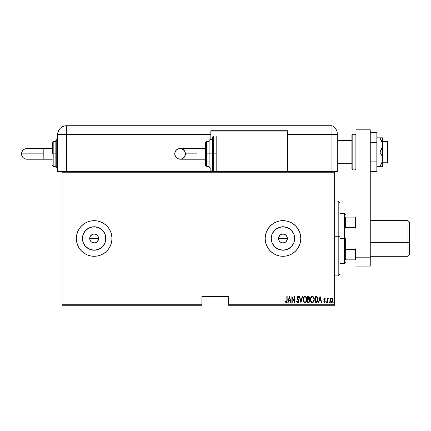 <?xml version="1.0" encoding="UTF-8"?>
<svg xmlns="http://www.w3.org/2000/svg" width="431" height="431" viewBox="0 0 431 431"><rect width="100%" height="100%" fill="white"/><g stroke="black" fill="none" stroke-linecap="round" stroke-linejoin="round"><path stroke-width="0.65" d="M96.689 242.141L95.025 242.847L92.449 242.594L91.006 241.629L90.041 240.186L89.702 238.478L90.041 236.77L89.702 238.478A4.455 4.455 0 0 1 94.157 234.028A4.455 4.455 0 0 1 98.607 238.478L97.859 236.005L95.865 234.367L94.157 234.028L92.455 234.362L91.011 235.326L90.041 236.77L90.607 235.789M282.402 234.065L279.827 235.326L278.862 236.77L278.523 238.478A4.455 4.455 0 0 1 282.978 234.028A4.455 4.455 0 0 1 287.429 238.478L286.68 236.005L285.451 234.776L282.978 234.028L280.506 234.776L281.384 234.319M271.482 236.193L271.255 238.478A11.723 11.723 0 0 1 282.978 226.76A11.723 11.723 0 0 1 294.696 238.478L293.807 242.965L291.264 246.769L287.461 249.307L282.978 250.201L278.491 249.307L274.687 246.769L272.15 242.965L271.255 238.478L272.15 233.995L274.687 230.192L278.491 227.649L282.978 226.76L287.461 227.649L291.264 230.192L293.807 233.995L294.696 238.478A11.723 11.723 0 0 1 282.978 250.201A11.723 11.723 0 0 1 271.255 238.478L271.482 240.767M82.66 236.193L82.434 238.478A11.723 11.723 0 0 1 94.157 226.76A11.723 11.723 0 0 1 105.875 238.478L104.986 242.965L102.443 246.769L98.64 249.307L94.157 250.201L89.67 249.307L85.866 246.769L83.328 242.965L82.434 238.478L83.328 233.995L85.866 230.192L89.67 227.649L94.157 226.76L98.64 227.649L102.443 230.192L104.986 233.995L105.875 238.478A11.723 11.723 0 0 1 94.157 250.201A11.723 11.723 0 0 1 82.434 238.478L82.66 240.767M94.157 220.667L90.682 221.006L87.337 222.024L84.26 223.667L81.561 225.882L79.342 228.581L77.699 231.662L76.686 235.003L76.341 238.478A17.811 17.811 0 0 1 94.157 220.667A17.811 17.811 0 0 1 111.968 238.478A17.811 17.811 0 0 0 108.973 228.586L106.753 225.882L104.054 223.667L100.973 222.024L97.632 221.006L94.157 220.667A17.811 17.811 0 0 0 79.352 228.565M108.962 228.575A17.811 17.811 0 0 0 94.163 220.667M79.336 228.597A17.811 17.811 0 0 0 77.704 231.646M77.693 231.679A17.811 17.811 0 0 0 76.686 234.987M76.68 235.019A17.811 17.811 0 0 0 76.341 238.462M300.79 238.456A17.811 17.811 0 0 0 300.45 235.024M300.445 234.981A17.811 17.811 0 0 0 265.162 238.478A17.811 17.811 0 0 1 282.978 220.667A17.811 17.811 0 0 1 300.79 238.478L300.445 235.003L299.432 231.662L297.789 228.581L295.574 225.882L292.87 223.667L289.794 222.024L286.453 221.006L282.978 220.667L279.498 221.006L276.158 222.024L273.082 223.667L270.382 225.882L268.163 228.581L266.52 231.662L265.507 235.003L265.162 238.478L265.507 241.953L266.52 245.298L268.163 248.375L270.382 251.074L273.082 253.288L276.158 254.936L279.498 255.949L282.978 256.294L286.453 255.949L289.794 254.936L292.87 253.288L295.574 251.074L297.789 248.375L299.432 245.298L300.445 241.953L300.79 238.478A17.811 17.811 0 0 1 282.978 256.294A17.811 17.811 0 0 1 265.162 238.478A17.811 17.811 0 0 0 282.978 256.294A17.811 17.811 0 0 0 300.79 238.478M282.106 234.114L283.846 234.114L285.451 234.776L287.089 236.775L287.342 239.35L286.071 241.683M284.681 234.367L285.559 234.852M282.978 234.028L283.975 234.141M278.674 239.631L278.609 237.61L279.918 235.24M278.609 237.61L279.428 235.789M91.684 234.771L93.285 234.114L95.025 234.114L96.63 234.776L97.859 236.005L98.521 237.61L98.521 239.35L97.228 241.699M97.304 235.331L97.891 236.059M94.157 234.028L95.159 234.141M93.29 234.108L93.581 234.065M90.451 236.005L92.563 234.319M228.645 305.277L334.634 305.277L334.634 304.744L228.645 304.744L228.645 296.372L201.923 296.372L201.923 304.744L62.091 304.744L62.091 172.211L334.634 172.211L334.634 304.744L334.634 171.678L287.429 171.678L334.634 171.678L334.634 172.211L62.091 172.211L62.091 171.678L216.179 171.678L62.091 171.678L62.091 304.744L201.923 304.744L201.923 296.372L228.645 296.372L228.645 304.744L334.634 304.744L334.634 305.277L228.645 305.277L228.645 304.744L228.645 305.277M62.091 305.277L201.923 305.277L201.923 304.744L201.923 305.277L62.091 305.277L62.091 304.744L62.091 305.277M330.458 298.726L330.098 300.719L330.825 302.422L332.059 302.535L332.883 301.091L332.748 299.103L331.687 297.983L330.55 298.581L330.076 300.342C330.011 301.538 330.491 302.32 331.52 302.686C332.543 302.32 333.023 301.538 332.958 300.342L332.576 298.721L331.52 297.972L330.458 298.726M327.441 302.605L327.118 302.605L327.441 302.605L327.571 299.211L328.481 298.128L327.905 298.053L327.441 298.721L327.441 298.053L327.118 298.053L327.118 302.605L327.118 298.053L327.118 302.605L327.441 302.605L327.506 299.513L328.481 298.128L328.163 297.972L327.441 298.721L327.441 298.053L327.118 298.053L327.441 298.053M324.327 302.681L323.606 302.072L324.392 302.686L323.606 302.072L323.821 301.646L324.387 302.126L324.882 301.393L323.762 299.168L324.478 297.972L323.794 298.785L323.891 299.868L324.877 301.517L324.505 302.109L323.821 301.646L323.606 302.072L324.5 302.675L325.033 302.196L325.195 301.188L324.107 298.947L324.516 298.532L324.979 299.012L325.2 298.618L324.478 297.972L325.2 298.618L324.478 297.972L325.2 298.618L324.979 299.012L325.2 298.618M316.117 302.605L317.076 302.346L317.652 301.533L317.895 298.338L316.979 296.652L314.969 296.372L314.969 302.605L316.117 302.605C317.528 302.223 318.159 301.21 318.008 299.567L316.893 296.598L314.969 296.372L314.969 302.605L314.969 296.372L315.718 296.372M308.898 302.562L307.615 302.605L309.156 302.433L309.765 301.129L309.62 299.933L309.043 299.243L309.453 298.096L309.221 296.862L307.615 296.372L307.615 302.605L307.615 296.372L307.615 302.605L308.607 302.605L309.776 300.838L309.043 299.243L309.458 297.918L308.316 296.372L307.615 296.372L308.316 296.372M302.233 296.372L302.584 296.372L300.983 302.605L302.584 296.372L302.233 296.372L300.946 301.404L299.653 296.372L299.303 296.372L300.903 302.605L299.303 296.372L300.903 302.605L302.584 296.372L302.233 296.372L300.946 301.404L299.653 296.372L299.303 296.372L299.653 296.372M292.191 302.605L292.191 297.702L294.669 302.605L294.669 296.372L294.351 296.372L294.351 301.285L291.873 296.372L291.873 302.605L292.191 302.605L291.873 302.605L292.191 302.605L292.191 297.702L294.669 302.605L294.669 296.372L294.351 296.372L294.351 301.285L291.873 296.372L291.873 302.605L291.938 296.372M286.836 300.52L286.529 302.045L285.591 301.565L285.397 302.045L286.373 302.761L287.084 301.872L287.154 296.372L286.836 296.372L286.836 300.52L286.313 302.126L285.591 301.565L285.397 302.045L286.292 302.767L287.154 300.585L287.154 296.372L286.836 296.372L286.836 300.52M111.968 238.478A17.811 17.811 0 0 1 94.157 256.294A17.811 17.811 0 0 1 76.341 238.478L76.686 241.953L77.699 245.298L79.342 248.375L81.561 251.074L84.26 253.288L87.337 254.936L90.682 255.949L94.157 256.294L97.632 255.949L100.973 254.936L104.054 253.288L106.753 251.074L108.968 248.375L110.611 245.298L111.629 241.953L111.968 238.478L111.629 235.003L110.611 231.662L108.968 228.581M288.145 302.605L287.795 302.605L289.395 296.372L287.795 302.605L288.145 302.605L288.657 300.606L290.214 300.606L290.726 302.605L291.07 302.605L289.476 296.372L287.795 302.605L288.145 302.605L288.657 300.606L290.214 300.606L290.726 302.605L291.07 302.605L289.476 296.372L291.07 302.605L290.726 302.605M297.778 302.767L298.451 302.368L298.823 301.215L298.581 299.998L297.239 297.853L297.622 296.873L298.446 297.649L298.748 297.266L297.789 296.21L297.088 296.76L296.921 297.913L298.376 300.461L298.457 301.468L297.789 302.126L296.981 301.086L296.668 301.404L297.174 302.454L297.778 302.767L298.823 301.08L297.228 297.643L297.751 296.851L298.446 297.649L298.748 297.266L297.789 296.21L296.905 297.665L298.505 301.07L297.789 302.126L296.981 301.086L296.668 301.404L297.778 302.767M303.063 299.518L303.279 301.048L304.054 302.379L304.986 302.767L305.918 302.368L306.683 301.027L306.899 299.486L306.716 298.036L305.902 296.598L304.954 296.21L304.027 296.625L303.273 297.977L303.063 299.518C302.961 301.145 303.602 302.233 304.986 302.767C306.366 302.217 307.007 301.124 306.899 299.486C307.007 297.837 306.36 296.743 304.954 296.21C303.586 296.781 302.955 297.88 303.063 299.518M310.417 299.518L311.074 301.98L312.34 302.767L313.639 301.905L314.253 299.486L313.73 297.218L312.308 296.21L310.923 297.25L310.417 299.513C310.315 301.145 310.956 302.233 312.34 302.767C313.72 302.217 314.361 301.124 314.253 299.486C314.361 297.837 313.714 296.743 312.308 296.21C310.94 296.781 310.304 297.88 310.417 299.518M318.757 302.605L318.407 302.605L320.007 296.372L318.407 302.605L318.757 302.605L319.269 300.606L320.826 300.606L321.337 302.605L321.688 302.605L320.088 296.372L318.407 302.605L318.757 302.605L319.269 300.606L320.826 300.606L321.337 302.605L321.688 302.605L320.088 296.372L321.688 302.605L321.337 302.605M325.922 302.169L326.321 302.67L326.493 301.84L325.938 302.002L326.24 301.646L325.922 302.169L326.24 302.686L326.563 302.169L326.24 301.646L326.563 302.169L326.24 302.686L325.922 302.169L326.24 302.686L325.922 302.169L326.24 302.686L325.922 302.169L326.24 302.686L326.563 302.169L326.24 302.686M329.521 302.169L329.198 302.686L328.88 302.169L329.198 301.646L329.521 302.169L329.198 302.686L328.88 302.169L329.198 301.646L329.521 302.169L329.198 302.686L328.88 302.169L329.117 302.67L329.505 302.002L328.95 301.84L328.88 302.169L329.198 301.646L328.88 302.169L329.198 301.646L329.521 302.169L329.198 301.646L329.521 302.169L329.155 302.681M333.675 302.169L334.149 302.627L334.149 301.711L333.691 302.002L333.993 301.646L333.675 302.169L333.993 301.646L334.316 302.169L333.993 301.646L334.316 302.169L333.993 302.686L334.316 302.169L333.993 302.686L333.675 302.169L333.993 301.646L334.316 302.169L333.993 302.686L333.675 302.169L333.993 301.646L334.316 302.169L333.993 302.686L333.675 302.169M91.679 242.179L92.369 242.561M278.862 240.186L278.523 238.478L278.862 240.186L279.827 241.629L279.272 240.951M280.5 242.179L281.195 242.561M285.511 242.141L282.978 242.933L281.271 242.594L279.827 241.629M286.68 240.951L285.451 242.184L286.68 240.956L287.429 238.478A4.455 4.455 0 0 1 282.978 242.933A4.455 4.455 0 0 1 278.523 238.478L287.429 238.478L278.523 238.478M289.794 254.936L292.87 253.288M295.574 251.074L297.789 248.375M299.432 245.298L299.793 244.345M295.574 225.882L292.87 223.667M76.341 238.499A17.811 17.811 0 0 0 76.68 241.936M76.686 241.974A17.811 17.811 0 0 0 77.693 245.277M77.704 245.314A17.811 17.811 0 0 0 79.336 248.358M79.352 248.391A17.811 17.811 0 0 0 94.147 256.294M94.163 256.294A17.811 17.811 0 0 0 108.962 248.38M108.973 248.369A17.811 17.811 0 0 0 110.611 245.304M87.337 222.024L84.26 223.667M84.411 244.991L87.644 248.224M91.868 249.975L96.442 249.975M100.665 248.224L103.903 244.991M105.649 240.767L105.649 236.193M103.903 231.97L100.665 228.732M96.442 226.981L91.868 226.981M87.644 228.732L84.411 231.97M98.268 236.775L98.607 238.478L98.268 240.186L98.607 238.478A4.455 4.455 0 0 1 94.157 242.933A4.455 4.455 0 0 1 89.702 238.478L90.041 236.775M97.304 241.629L98.268 240.186M92.449 242.594L94.152 242.933L95.86 242.594L95.025 242.847M94.157 242.933L93.285 242.847M90.451 240.951L91.006 241.629M89.788 239.35L90.041 240.186M95.86 234.367L96.63 234.776M273.232 244.991L276.465 248.224M280.689 249.975L285.263 249.975M289.487 248.224L292.719 244.991M294.47 240.767L294.47 236.193M292.719 231.97L289.487 228.732M285.263 226.981L280.689 226.981M276.465 228.732L273.232 231.97M287.342 239.35L287.089 240.186M281.271 242.594L282.973 242.933L284.681 242.594L283.846 242.847M282.978 242.933L282.106 242.847M279.827 235.331L280.5 234.776M287.089 236.775L287.429 238.478M284.681 242.594L285.451 242.184M95.86 242.594L96.63 242.184M286.836 296.372L287.154 296.372L287.154 300.585M287.078 301.889L286.971 302.244M286.836 302.47L287.084 301.872M285.397 302.045L285.591 301.565L286.373 302.12M285.591 301.565L286.313 302.126M286.669 301.872L286.782 301.549M289.433 297.573L290.047 299.971L288.818 299.971L289.433 297.573L290.047 299.971L288.818 299.971L289.433 297.573M294.351 296.372L294.669 296.372L294.594 302.605M296.668 301.404L296.981 301.086L297.099 301.414M297.697 302.115L298.112 302.012M298.187 301.953L298.505 301.07L298.241 300.197M298.505 301.07L298.376 300.461M297.929 299.734L297.713 299.464M296.911 297.832L297.11 298.613M297.007 296.97L297.196 296.571M297.368 296.377L297.67 296.226M297.972 296.242L298.247 296.415M298.284 296.453L298.667 297.088M298.748 297.266L298.344 297.438M297.751 296.851L297.25 297.379M297.368 298.268L297.535 298.543M298.581 299.998L298.807 300.79M298.823 301.08L298.812 301.35M298.769 301.625L297.913 302.756M297.288 298.063L297.234 297.746M303.085 298.99L303.155 298.478M303.273 297.977L303.456 297.482M306.807 298.446L306.877 298.947M306.877 300.019L306.807 300.515M306.683 301.027L306.29 301.899M305.735 302.524L305.245 302.74M304.394 302.621L303.731 301.991M303.72 301.98L303.155 300.542M303.133 300.434L303.085 300.041M303.279 301.048L303.467 301.533M304.561 296.943L304.97 296.851C306.118 297.277 306.656 298.155 306.581 299.486L306.376 300.811M306.5 300.332L306.581 299.486C306.662 300.827 306.129 301.705 304.97 302.126L305.385 302.045L304.97 302.126C303.833 301.711 303.305 300.838 303.381 299.513L303.397 299.933L303.381 299.513C303.3 298.182 303.828 297.293 304.97 296.851L304.485 296.981M306.5 298.645L306.576 299.276M305.595 297.056L306.048 297.519M305.897 301.668L305.622 301.91M303.456 300.348L303.397 299.933M303.456 298.667L303.618 298.096M303.397 299.092L303.456 298.672M309.221 296.867L309.404 297.379M309.442 297.643L309.458 297.918M309.296 298.845L309.426 298.354M309.232 299.373L309.517 299.717M309.77 300.983L309.717 301.425M308.521 301.964L307.939 301.969L307.939 299.647L308.979 299.798L308.149 299.647L308.822 299.723L309.458 300.838L308.634 301.959L307.939 301.969L307.939 299.647L308.741 299.696M309.458 300.838L309.388 301.296M308.968 297.277L309.135 297.929L308.785 297.104M309.119 298.166L307.939 299.012L307.939 297.013L309.135 297.929L308.838 298.802L308.154 299.012L308.892 298.742M308.154 299.012L307.939 297.013L308.375 297.013M310.439 298.99L310.627 297.977M310.632 297.966L310.805 297.487M311.058 297.024L311.36 296.652M314.231 298.947L314.064 298.031M314.253 299.486L314.231 300.008M314.231 300.019L314.161 300.52M314.037 301.027L313.644 301.899M313.073 302.535L312.599 302.74M311.748 302.621L311.414 302.384M311.397 302.373L311.08 301.991M310.632 301.048L310.509 300.542M310.487 300.434L310.439 300.041M311.915 296.943L312.324 296.851C313.472 297.277 314.01 298.155 313.93 299.486L313.73 300.811M312.119 302.109L311.586 301.84M310.74 299.723L310.735 299.513C310.654 298.182 311.182 297.293 312.324 296.851L311.839 296.981M311.317 297.449L311.694 297.072M313.676 298.036L312.432 296.857L313.493 297.659L313.93 299.276M313.407 301.468L313.93 299.486C314.016 300.827 313.482 301.705 312.324 302.126L312.739 302.045L312.324 302.126C311.187 301.711 310.659 300.838 310.735 299.513L310.751 299.092L310.735 299.513M313.251 301.668L312.976 301.91M310.81 300.348L310.751 299.933M310.81 298.667L310.972 298.096M316.618 296.48L316.979 296.652M317.895 298.333L317.792 297.94M317.965 298.769L317.997 299.152M317.652 301.533L317.792 301.156M316.429 297.094L316.85 297.271L316.429 297.094M316.979 297.379L317.291 297.773L316.979 297.379M317.351 297.88L317.679 299.227M317.55 300.698L317.038 301.63M316.666 301.862L315.293 301.969L315.293 297.013L316.704 297.185L317.69 299.567L316.451 301.915M315.848 297.018L316.138 297.04M317.652 298.925L317.588 298.554M317.679 299.884L317.652 300.197M320.044 297.573L320.664 299.971L319.43 299.971L320.044 297.573L320.664 299.971L319.43 299.971L320.044 297.573M324.882 298.855L324.371 298.548M324.979 299.012L324.468 298.532L324.085 299.141L324.554 298.543M324.101 298.952L325.071 300.666L324.214 299.626M324.392 302.686L325.2 301.371L325.071 300.666L325.163 301.792M325.163 301.797L324.904 302.406M324.198 302.077L323.821 301.646L323.606 302.072M324.855 301.63L324.505 302.109M324.791 300.962L323.762 299.168M324.128 298.107L324.478 297.972M326.24 301.646L326.563 302.169M325.938 302.336L326.089 302.627M328.163 297.972L328.481 298.128L328.163 297.972L328.481 298.128L327.959 298.57M327.571 299.211L327.49 299.626M327.506 299.513L327.441 301.075M328.88 302.169L329.198 302.686L328.88 302.169M331.703 297.988L332.021 298.107M332.15 298.198L331.854 298.031M332.872 299.507L332.937 299.938M332.883 301.097L332.791 301.436M332.883 301.091L332.538 302.007M332.409 302.201L331.611 302.681M330.776 302.379L330.491 302.002M330.248 301.458L330.151 301.097M330.098 299.928L330.168 299.502M331.444 302.126L331.8 302.072L330.399 300.342L330.453 300.919L330.399 300.342L331.514 298.532L332.635 300.342L331.374 302.115M331.59 298.532L332.581 299.766L332.393 299.211M331.811 302.066L332.635 300.342L332.393 301.468L331.8 302.072M330.986 301.926L330.609 301.398M331.105 298.656L331.374 298.543M304.211 301.819L303.936 301.506M308.979 299.798L309.42 300.499M311.565 301.819L311.29 301.506M310.751 299.092L310.81 298.672M315.718 301.969L315.293 301.969L315.551 297.013M316.262 301.942L315.993 301.964M330.529 301.199L330.453 300.919M339.978 202.877L339.978 236.323L338.195 236.215L338.195 275.888L338.195 236.215L334.634 236.215L339.978 236.323L339.978 202.85L338.195 201.072L338.195 236.215L338.195 201.072L334.634 201.072M334.634 275.888L338.195 275.888L339.978 274.105L339.978 236.323L339.978 274.078M345.323 217.105L345.323 227.46L345.323 217.105L355.478 217.105L345.323 217.105M345.323 238.478L345.323 249.495L345.323 238.478L344.434 238.478L345.323 238.478M339.978 213.539L344.434 213.539L344.434 238.478L344.434 213.539L345.323 214.433M339.978 238.478L344.434 238.478L339.978 238.478M89.702 238.478L98.607 238.478L89.702 238.478M345.323 259.855L345.323 249.495L345.323 259.855L356.011 259.855L355.478 259.855L355.478 249.495L345.323 249.495L355.478 249.495L355.478 259.855L345.323 259.855M339.978 263.416L344.434 263.416L344.434 238.478L344.434 263.416L345.323 262.527M356.011 217.105L355.478 217.105L355.478 227.46L356.011 228.683L355.478 227.46L355.478 217.105L356.011 217.105M345.323 227.46L355.478 227.46L345.323 227.46M356.011 248.272L355.478 249.495L356.011 248.272M382.356 137.834L380.966 137.834L382.55 137.834L382.55 144.961L382.55 137.834L379.926 137.834L382.356 143.076L382.55 152.084L387.539 152.084L387.539 141.395L387.539 152.084L382.55 152.084L382.55 159.211L381.801 162.923L379.926 166.334L376.85 166.334L381.801 166.334M337.306 152.084L351.911 152.084L337.306 152.084M387.539 162.773L387.539 152.084L387.539 162.773L382.55 162.773M352.806 169.9L351.911 169.006L351.911 152.084L351.911 169.006L351.911 152.084L352.806 152.084L352.806 169.9L352.806 152.084L352.806 169.9L355.117 169.9L355.117 152.084L352.806 152.084L352.806 134.273L352.806 152.084L352.806 134.273L351.911 135.162L351.911 152.084L351.911 135.162L351.911 152.084L355.117 152.084L355.117 134.273L355.117 152.084L356.011 152.084L355.117 152.084L355.117 134.273L356.011 135.162M355.117 152.084L355.117 169.9L355.117 152.084M356.011 266.089L356.011 129.817L370.261 129.817L370.261 257.183L370.261 129.817L356.011 129.817L356.011 257.183L370.261 257.183L356.011 257.183L356.011 266.089L370.261 266.089L370.261 257.183L370.261 266.089L356.011 266.089M376.85 132.543L370.261 132.543L376.85 132.543L376.85 142.316L370.261 142.316L376.85 142.316L376.85 161.857L370.261 161.857L376.85 161.857L376.85 171.624L370.261 171.624L376.85 171.624L376.85 132.543M379.926 137.834L376.85 137.834L379.926 137.834L380.966 139.504L379.926 137.834L380.966 137.834L379.926 137.834M381.801 141.244L382.55 144.961L382.356 146.847L379.926 152.084L381.796 155.483L382.55 159.211L382.55 144.961L381.801 148.673L379.926 152.084L376.85 152.084L379.926 152.084L381.796 155.483L382.55 159.211L382.55 166.334L382.55 159.211L382.356 161.092L380.966 164.664L381.801 162.923M381.219 166.334L382.351 166.334M379.926 166.334L380.966 164.664L379.926 166.334L380.966 166.334M381.516 140.587L380.966 139.504M334.149 171.678L337.306 171.678L337.306 134.628L337.306 171.678L334.634 171.678M337.306 133.885L337.306 134.628L331.962 134.628L331.962 171.678L331.962 134.628L331.962 171.678L331.962 134.628L337.306 134.628L337.306 133.885A8.906 8.906 0 0 0 331.962 125.723L331.962 134.628L331.962 125.723A8.906 8.906 0 0 1 337.306 133.885L337.29 133.357L337.306 133.885M337.29 133.357L337.252 132.899M337.198 132.506L337.144 132.182M331.962 125.723L66.546 125.723L66.546 134.628L210.834 134.628L210.834 139.617L210.834 130.712L287.429 130.712L287.429 134.628L331.962 134.628L287.429 134.628L287.429 136.051L287.429 130.712L210.834 130.712L210.834 134.628L57.641 134.628L57.641 171.678L62.091 171.678L57.641 171.678L57.641 134.628L66.546 134.628L66.546 125.723C61.137 126.251 58.169 129.219 57.641 134.628A8.906 8.906 0 0 1 66.546 125.723L331.962 125.723M66.546 171.678L66.546 134.628L66.546 171.678M210.834 168.117L210.834 171.678L210.834 168.117M210.834 131.067L287.429 131.067L210.834 131.067M197.021 159.211L180.088 159.211C176.845 158.894 175.061 157.11 174.744 153.867A5.344 5.344 -90 0 1 180.088 148.523A5.344 5.344 -90 0 1 185.432 153.867L197.021 153.867L197.021 148.523L205.49 148.523L197.021 148.523L197.021 159.211L205.49 159.211L197.021 159.211L197.021 153.867L185.432 153.867L184.533 156.836L183.056 158.312L181.133 159.109L179.043 159.109L176.311 157.644L174.846 154.907L174.846 152.822L176.311 150.085L179.043 148.625L182.135 148.927L184.533 150.898L185.432 153.867A5.344 5.344 -90 0 1 180.088 159.211A5.344 5.344 -90 0 1 174.744 153.867C175.061 150.618 176.845 148.84 180.088 148.523L197.021 148.523M213.507 153.867L213.507 136.051L213.507 153.867L216.179 153.867L213.507 153.867L213.507 171.678L212.612 170.789L212.612 136.945L212.612 153.867L213.507 153.867L213.507 171.678L213.507 153.867L212.612 153.867L212.612 136.945L213.507 136.051L213.507 153.867M210.834 139.617L212.612 139.617L209.94 139.617L209.94 153.867L209.94 139.617L209.94 153.867L212.612 153.867L209.94 153.867L209.94 168.117L209.051 167.228L209.051 140.506L209.051 153.867L209.94 153.867L209.94 168.117L209.94 153.867L209.051 153.867L209.051 140.765M206.379 153.867L206.379 141.395L206.379 153.867L209.051 153.867L206.379 153.867L206.379 166.334L206.379 153.867L205.49 153.867L206.379 153.867M205.49 142.289L205.49 153.867L205.49 142.289L206.379 141.395L209.051 141.395M287.429 171.678L287.429 136.051L216.179 136.051L216.179 171.678L287.429 171.678L216.179 171.678L216.179 136.051L287.429 136.051L287.429 171.678M205.49 165.445L205.49 153.867L205.49 165.445L206.379 166.334L209.051 166.334M209.051 153.867L209.051 167.228L209.051 153.867M212.612 153.867L212.612 170.789L212.612 153.867M43.827 159.211L43.827 153.867L21.55 153.867A5.344 5.344 -90 0 0 26.894 159.211L24.847 158.802L23.118 157.644L21.959 155.909L21.55 153.867L43.827 153.867L43.827 159.211L52.296 159.211L26.894 159.211C23.651 158.894 21.868 157.11 21.55 153.867C21.868 150.618 23.651 148.84 26.894 148.523L24.847 148.927L23.118 150.085L21.959 151.82L21.55 153.867A5.344 5.344 -90 0 1 26.894 148.523L43.827 148.523L43.827 153.867L43.827 148.523L52.296 148.523L43.827 148.523M55.858 166.969L55.858 153.867L57.641 153.867L56.747 153.867L56.747 168.117L56.747 153.867L55.858 153.867L55.858 167.228L55.858 153.867L52.296 153.867L52.296 142.289L52.296 153.867L53.185 153.867L53.185 166.334L53.185 153.867L55.858 153.867L55.858 140.506L56.747 139.617L56.747 168.117L55.858 167.228M55.858 141.395L53.185 141.395L53.185 153.867L53.185 141.395L52.296 142.289M56.747 153.867L56.747 139.617L56.747 153.867M55.858 153.867L55.858 140.506L55.858 153.867M408.022 242.367L409.45 242.055L409.45 222.089L409.45 242.055L408.022 242.367L408.022 220.667L408.022 242.367L370.261 242.367L408.022 242.367L408.022 256.294L408.022 242.367M409.45 254.861L409.45 242.055L409.45 254.866L408.022 256.294L370.261 256.294M382.55 141.395L387.539 141.395M337.306 140.506L351.911 140.506M337.306 163.661L351.911 163.661M352.806 134.273L355.117 134.273M355.117 169.9L356.011 169.006M180.088 159.211C183.331 158.894 185.114 157.11 185.432 153.867C185.114 150.618 183.331 148.84 180.088 148.523M209.94 139.617L209.051 140.506M216.179 136.051L213.507 136.051M212.612 168.117L209.94 168.117M55.858 166.334L53.185 166.334L52.296 165.445M57.641 168.117L56.747 168.117M57.641 139.617L56.747 139.617M370.261 220.667L408.022 220.667L409.45 222.089"/></g></svg>
